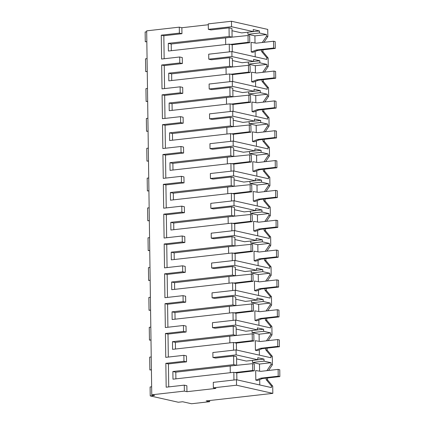 <?xml version="1.0" encoding="UTF-8"?>
<svg xmlns="http://www.w3.org/2000/svg" width="425" height="425" viewBox="0 0 425 425"><rect width="100%" height="100%" fill="white"/><g stroke="black" fill="none" stroke-linecap="round" stroke-linejoin="round"><path stroke-width="0.64" d="M272.823 393.369L236.544 385.209L213.355 387.834L215.932 388.413L186.947 391.691L184.37 391.112L151.762 394.804L154.572 395.436L150.227 395.925L178.309 402.241L182.66 401.752L191.553 403.75L209.668 401.699L206.157 400.913L272.823 393.369L272.723 386.187L271.368 385.884L266.204 379.637L266.183 378.123M236.544 385.209L236.47 379.732L271.394 387.584L271.368 385.884M272.723 386.187L267.553 379.939L266.204 379.637M266.873 370.664L271.07 364.427L271.044 362.727L259.494 364.034L259.595 371.163M259.787 384.976L259.712 379.626M236.47 379.732L213.281 382.357L213.355 387.834M268.563 370.473L272.425 364.735L272.308 356.352L267.139 350.11L267.113 348.139M267.553 379.939L267.527 377.968M263.978 42.309L267.84 36.571L267.739 29.41L231.466 21.25L208.277 23.874L208.351 29.336L210.928 29.915L229.043 27.864L231.965 28.523L232.087 37.124L171.217 44.014L171.312 50.697M264.392 72.144L268.255 66.406L268.138 58.028L262.974 51.781L262.947 49.81M264.812 101.973L268.674 96.236L268.558 87.858L263.388 81.616L263.362 79.645M265.227 131.808L269.089 126.071L268.972 117.693L263.808 111.446L263.776 109.475M265.646 161.643L269.508 155.906L269.392 147.523L264.223 141.281L264.196 139.31M266.061 191.473L269.923 185.736L269.806 177.358L264.637 171.11L264.61 169.139M266.475 221.308L270.342 215.571L270.22 207.193L265.057 200.945L265.03 198.974M266.895 251.138L270.757 245.4L270.64 237.023L265.471 230.78L265.444 228.809M267.309 280.973L271.171 275.235L271.054 266.858L265.891 260.61L265.859 258.639M267.729 310.803L271.591 305.07L271.474 296.687L266.305 290.445L266.278 288.474M268.143 340.638L272.005 334.9L271.888 326.522L266.719 320.275L266.693 318.304M272.425 364.735L271.07 364.427M271.044 362.727L264.037 361.149L264.005 359.098L257.8 357.701L257.826 359.752L236.119 354.87L236.05 349.902L270.975 357.754L270.953 356.049L265.784 349.807L265.763 348.293M272.308 356.352L270.953 356.049M264.037 361.149L252.487 362.456L259.494 364.034M233.957 380.019L233.851 372.3L172.986 379.185L172.874 371.514L175.801 372.172L230.191 366.021L230.286 372.704L230.191 366.021L236.672 365.288L236.55 356.681L233.623 356.022L215.507 358.073L212.936 357.494L212.867 352.522L236.05 349.902M264.005 359.098L252.455 360.405L252.487 362.456M236.582 358.881L246.277 361.059L257.826 359.752M236.874 379.822L236.778 372.959L233.851 372.3M229.378 51.855L229.266 44.136L232.193 44.795L232.289 51.664M229.043 27.864L229.16 36.465L168.295 43.355L168.401 51.027L229.266 44.136M208.287 24.74L181.863 27.731L179.292 27.152L146.683 30.844L151.762 394.804M184.37 391.112L184.291 385.146L166.175 387.196L165.84 363.332L183.956 361.282L183.871 355.316L165.755 357.361L165.426 333.498L183.542 331.447L183.457 325.481L165.341 327.532L165.006 303.663L183.122 301.617L183.042 295.646L164.927 297.697L164.592 273.833L182.708 271.782L182.623 265.816L164.507 267.867L164.172 243.998L182.288 241.947L182.251 238.967L182.208 235.981L164.093 238.032L163.758 214.168L181.873 212.117L181.788 206.152L163.673 208.202L163.343 184.333L181.459 182.282L181.374 176.317L163.258 178.367L162.924 154.503L181.039 152.453L180.954 146.487L162.839 148.532L162.509 124.668L180.625 122.618L180.54 116.652L162.424 118.703L162.09 94.833L180.205 92.788L180.126 86.817L162.01 88.868L161.675 65.004L179.791 62.953L179.706 56.987L161.59 59.038L161.261 35.169L179.371 33.118L181.948 33.697L181.863 27.731M181.948 33.697L163.832 35.748L164.156 58.746M179.791 62.953L182.367 63.532L182.325 60.547L182.282 57.566L179.706 56.987M182.367 63.532L164.252 65.583L164.571 88.581M180.205 92.788L182.782 93.367L182.697 87.396L180.126 86.817M182.782 93.367L164.666 95.412L164.985 118.41M180.625 122.618L183.196 123.197L183.117 117.231L180.54 116.652M183.196 123.197L165.081 125.248L165.405 148.245M181.039 152.453L183.616 153.032L183.573 150.046L183.531 147.066L180.954 146.487M183.616 153.032L165.5 155.083L165.819 178.075M181.459 182.282L184.03 182.862L183.945 176.896L181.374 176.317M184.03 182.862L165.915 184.912L166.239 207.91M181.873 212.117L184.45 212.697L184.407 209.711L184.365 206.731L181.788 206.152M184.45 212.697L166.334 214.747L166.653 237.745M182.288 241.947L184.864 242.526L184.779 236.56L182.208 235.981M184.864 242.526L166.749 244.577L167.067 267.575M182.708 271.782L185.279 272.361L185.242 269.376L185.199 266.395L182.623 265.816M185.279 272.361L167.163 274.412L167.487 297.41M183.122 301.617L185.698 302.196L185.613 296.225L183.042 295.646M185.698 302.196L167.583 304.242L167.902 327.239M183.542 331.447L186.113 332.026L186.033 326.06L183.457 325.481M186.113 332.026L167.997 334.077L168.321 357.074M183.956 361.282L186.532 361.861L186.49 358.875L186.447 355.895L183.871 355.316M186.532 361.861L168.417 363.912L168.736 386.904M186.947 391.691L186.862 385.725L184.291 385.146M172.874 371.514L233.745 364.629L233.623 356.022M233.543 350.184L233.437 342.465L236.358 343.124L236.454 349.993M271.888 326.522L270.534 326.219L270.56 327.919L235.636 320.067L235.705 325.04L212.516 327.664L215.093 328.243L233.208 326.193L233.325 334.794L172.46 341.684L172.566 349.355L233.437 342.465M233.123 320.349L233.017 312.635L235.944 313.289L236.04 320.158M271.474 296.687L270.119 296.384L270.146 298.09L235.222 290.233L235.291 295.205L212.102 297.829L214.673 298.408L232.788 296.358L232.911 304.964L172.045 311.849L172.152 319.52L233.017 312.635M232.709 290.519L232.602 282.8L235.524 283.459L235.625 290.328M271.054 266.858L269.705 266.549L269.726 268.255L234.802 260.403L234.871 265.375L211.682 268L214.258 268.579L232.374 266.528L232.496 275.129L171.626 282.014L171.732 289.685L232.602 282.8M232.294 260.684L232.183 252.965L235.11 253.624L235.206 260.493M270.64 237.023L269.285 236.72L269.312 238.425L234.387 230.568L234.457 235.54L211.268 238.165L213.844 238.744L231.96 236.693L232.077 245.294L171.211 252.184L171.317 259.856L232.183 252.965M231.875 230.855L231.768 223.136L234.696 223.794L234.791 230.658M270.22 207.193L268.871 206.885L268.892 208.59L233.968 200.738L234.037 205.711L210.853 208.33L213.424 208.909L231.54 206.863L231.662 215.464L170.792 222.349L170.898 230.021L231.768 223.136M231.46 201.02L231.354 193.301L234.276 193.959L234.372 200.828M269.806 177.358L268.451 177.055L268.478 178.755L233.553 170.903L233.623 175.876L210.433 178.5L213.01 179.079L231.126 177.028L231.242 185.629L170.377 192.52L170.483 200.191L231.354 193.301M231.041 171.19L230.934 163.471L233.862 164.13L233.957 170.993M269.392 147.523L268.037 147.22L268.058 148.925L233.134 141.073L233.208 146.041L210.019 148.665L212.59 149.244L230.706 147.193L230.828 155.8L169.958 162.685L170.069 170.356L230.934 163.471M230.626 141.355L230.52 133.636L233.442 134.295L233.538 141.164M268.972 117.693L267.623 117.39L267.644 119.09L232.719 111.238L232.788 116.211L209.599 118.835L212.176 119.414L230.292 117.364L230.414 125.965L169.543 132.855L169.649 140.526L230.52 133.636M230.212 111.52L230.1 103.806L233.028 104.46L233.123 111.329M268.558 87.858L267.203 87.555L267.229 89.261L232.305 81.403L232.374 86.376L209.185 89L211.762 89.579L229.877 87.529L229.994 96.135L169.129 103.02L169.235 110.691L230.1 103.806M229.792 81.69L229.686 73.971L232.613 74.63L232.709 81.494M268.138 58.028L266.788 57.72L266.81 59.426L231.885 51.574L231.954 56.546L208.771 59.171L211.342 59.75L229.458 57.699L229.58 66.3L168.709 73.185L168.815 80.856L229.686 73.971M179.371 33.118L179.292 27.152M150.227 395.925L150.099 386.978L151.651 386.803M209.668 401.699L209.653 400.515M146.694 31.79L145.143 31.965L145.281 41.767L146.832 41.592M231.466 21.25L231.54 26.711L253.242 31.593L253.215 29.538L259.425 30.935L259.452 32.985L266.464 34.563L254.915 35.87L247.903 34.292L259.452 32.985M267.84 36.571L266.486 36.268L266.464 34.563M262.294 42.5L266.486 36.268M262.974 51.781L261.619 51.478L261.598 49.964M266.788 57.72L261.619 51.478M231.954 56.546L253.661 61.423L253.629 59.373L259.84 60.77L259.872 62.82L266.879 64.398L255.329 65.705L248.317 64.127L259.872 62.82M268.255 66.406L266.905 66.103L266.879 64.398M262.708 72.335L266.905 66.103M263.388 81.616L262.034 81.308L262.012 79.794M267.203 87.555L262.034 81.308M232.374 86.376L254.076 91.258L254.049 89.207L260.259 90.599L260.286 92.655L267.298 94.228L255.749 95.535L248.737 93.962L260.286 92.655M268.674 96.236L267.32 95.933L267.298 94.228M263.123 102.165L267.32 95.933M263.808 111.446L262.453 111.143L262.432 109.629M267.623 117.39L262.453 111.143M232.788 116.211L254.495 121.088L254.463 119.037L260.674 120.434L260.7 122.485L267.713 124.063L256.163 125.37L249.151 123.792L260.7 122.485M269.089 126.071L267.739 125.768L267.713 124.063M263.543 132L267.739 125.768M264.223 141.281L262.868 140.978L262.847 139.464M268.037 147.22L262.868 140.978M233.208 146.041L254.91 150.923L254.883 148.872L261.088 150.269L261.12 152.32L268.132 153.893L256.578 155.205L249.571 153.627L261.12 152.32M269.508 155.906L268.154 155.598L268.132 153.893M263.957 161.829L268.154 155.598M264.637 171.11L263.288 170.808L263.266 169.293M268.451 177.055L263.288 170.808M233.623 175.876L255.329 180.752L255.298 178.702L261.508 180.099L261.534 182.15L268.547 183.727L256.998 185.034L249.985 183.457L261.534 182.15M269.923 185.736L268.568 185.433L268.547 183.727M264.377 191.664L268.568 185.433M265.057 200.945L263.702 200.643L263.681 199.128M268.871 206.885L263.702 200.643M234.037 205.711L255.744 210.587L255.717 208.537L261.922 209.934L261.954 211.985L268.961 213.562L257.412 214.869L250.399 213.292L261.954 211.985M270.342 215.571L268.988 215.268L268.961 213.562M264.791 221.499L268.988 215.268M265.471 230.78L264.122 230.472L264.1 228.958M269.285 236.72L264.122 230.472M234.457 235.54L256.158 240.423L256.132 238.372L262.342 239.764L262.368 241.814L269.381 243.392L257.832 244.699L250.819 243.121L262.368 241.814M270.757 245.4L269.402 245.097L269.381 243.392M265.205 251.329L269.402 245.097M265.891 260.61L264.536 260.307L264.515 258.793M269.705 266.549L264.536 260.307M234.871 265.375L256.578 270.252L256.546 268.202L262.756 269.599L262.783 271.649L269.795 273.227L258.246 274.534L251.233 272.956L262.783 271.649M271.171 275.235L269.822 274.933L269.795 273.227M265.625 281.164L269.822 274.933M266.305 290.445L264.95 290.137L264.929 288.623M270.119 296.384L264.95 290.137M235.291 295.205L256.992 300.087L256.966 298.037L263.171 299.428L263.202 301.484L270.215 303.057L258.66 304.364L251.653 302.791L263.202 301.484M271.591 305.07L270.236 304.762L270.215 303.057M266.039 310.994L270.236 304.762M266.719 320.275L265.37 319.972L265.349 318.458M270.534 326.219L265.37 319.972M235.705 325.04L257.412 329.917M236.162 329.046L245.857 331.229L257.412 329.922L257.38 327.866L263.59 329.263L263.617 331.314L270.629 332.892L259.08 334.199L259.181 341.328M272.005 334.9L270.656 334.597L270.629 332.892M266.459 340.829L270.656 334.597M267.139 350.11L265.784 349.807M236.119 354.87L212.936 357.494M259.372 355.146L259.298 349.796M175.801 372.172L175.897 378.856M208.771 59.171L208.696 54.198L231.885 51.574M168.295 43.355L171.217 44.014M229.16 36.465L232.087 37.124M231.997 30.717L241.692 32.9L253.242 31.593M231.54 26.711L208.351 29.336M161.261 35.169L163.832 35.748M161.675 65.004L164.252 65.583M162.09 94.833L164.666 95.412M162.509 124.668L165.081 125.248M162.924 154.503L165.5 155.083M163.343 184.333L165.915 184.912M163.758 214.168L166.334 214.747M164.172 243.998L166.749 244.577M164.592 273.833L167.163 274.412M165.006 303.663L167.583 304.242M165.426 333.498L167.997 334.077M165.84 363.332L168.417 363.912M233.745 364.629L236.672 365.288M172.46 341.684L175.387 342.337L175.477 349.026M233.325 334.794L236.252 335.453L229.776 336.186L229.867 342.869L229.776 336.186L175.387 342.337M236.252 335.453L236.135 326.852L233.208 326.193M212.516 327.664L212.447 322.692L235.636 320.067M172.045 311.849L174.967 312.508L175.063 319.191M232.911 304.964L235.838 305.618L229.357 306.351L229.452 313.039L229.357 306.351L174.967 312.508M235.838 305.618L235.716 297.017L232.788 296.358M235.748 299.216L245.443 301.394L256.992 300.087M212.102 297.829L212.032 292.857L235.222 290.233M171.626 282.014L174.553 282.673L174.643 289.356M232.496 275.129L235.418 275.788L228.942 276.521L229.032 283.204L228.942 276.521L174.553 282.673M235.418 275.788L235.301 267.187L232.374 266.528M235.328 269.381L245.028 271.559L256.578 270.252M211.682 268L211.613 263.027L234.802 260.403M171.211 252.184L174.133 252.843L174.229 259.526M232.077 245.294L235.004 245.953L228.528 246.686L228.618 253.369L228.528 246.686L174.133 252.843M235.004 245.953L234.882 237.352L231.96 236.693M234.913 239.546L244.609 241.729L256.158 240.423M211.268 238.165L211.198 233.192L234.387 230.568M170.792 222.349L173.719 223.008L173.814 229.691M231.662 215.464L234.589 216.123L228.108 216.856L228.204 223.539L228.108 216.856L173.719 223.008M234.589 216.123L234.467 207.517L231.54 206.863M234.499 209.716L244.194 211.894L255.744 210.587M210.853 208.33L210.784 203.363L233.968 200.738M170.377 192.52L173.304 193.178L173.395 199.862M231.242 185.629L234.17 186.288L227.694 187.021L227.784 193.704L227.694 187.021L173.304 193.178M234.17 186.288L234.048 177.687L231.126 177.028M234.079 179.881L243.775 182.065L255.329 180.758M210.433 178.5L210.364 173.528L233.553 170.903M169.958 162.685L172.885 163.343L172.98 170.027M230.828 155.8L233.755 156.453L227.274 157.186L227.37 163.875L227.274 157.186L172.885 163.343M233.755 156.453L233.633 147.852L230.706 147.193M233.665 150.052L243.36 152.23L254.91 150.923M210.019 148.665L209.95 143.692L233.134 141.073M169.543 132.855L172.47 133.508L172.561 140.197M230.414 125.965L233.336 126.623L226.86 127.357L226.95 134.04L226.86 127.357L172.47 133.508M233.336 126.623L233.219 118.022L230.292 117.364M233.245 120.217L242.941 122.4L254.495 121.093M209.599 118.835L209.53 113.863L232.719 111.238M169.129 103.02L172.051 103.679L172.146 110.362M229.994 96.135L232.921 96.788L226.44 97.522L226.536 104.205L226.44 97.522L172.051 103.679M232.921 96.788L232.799 88.188L229.877 87.529M232.831 90.387L242.526 92.565L254.076 91.258M209.185 89L209.116 84.028L232.305 81.403M168.709 73.185L171.636 73.844L171.727 80.527M229.58 66.3L232.502 66.959L226.026 67.692L226.121 74.375L226.026 67.692L171.636 73.844M232.502 66.959L232.385 58.358L229.458 57.699M232.417 60.552L242.112 62.73L253.661 61.423M145.281 41.767L146.837 41.751M147.252 71.427L145.695 71.602L145.52 58.815L147.071 58.639M145.695 71.602L147.252 71.586M147.666 101.262L146.115 101.437L145.934 88.65L147.486 88.474M146.115 101.437L147.666 101.416M148.081 131.091L146.529 131.267L146.434 124.451L146.354 118.479L147.905 118.304M146.529 131.267L148.086 131.251M148.5 160.926L146.949 161.102L146.768 148.314L148.32 148.139M146.949 161.102L148.5 161.08M148.915 190.756L147.363 190.931L147.183 178.149L148.739 177.974M147.363 190.931L148.92 190.915M149.334 220.591L147.778 220.766L147.602 207.979L149.154 207.804M147.778 220.766L149.334 220.75M149.749 250.421L148.197 250.596L148.017 237.814L149.568 237.639M148.197 250.596L149.749 250.58M150.163 280.256L148.612 280.431L148.516 273.61L148.437 267.644L149.988 267.468M148.612 280.431L150.168 280.415M150.583 310.091L149.032 310.266L148.851 297.479L150.402 297.303M149.032 310.266L150.583 310.245M150.997 339.92L149.446 340.096L149.265 327.314L150.822 327.133M149.446 340.096L151.002 340.08M151.417 369.755L149.86 369.931L149.685 357.143L151.236 356.968M149.86 369.931L151.417 369.909M259.425 30.935L247.743 32.215M247.876 32.242L247.903 34.292M255.207 56.817L255.133 51.468M255.011 42.999L254.915 35.87M259.84 60.77L248.163 62.045M248.29 62.077L248.317 64.127M255.622 86.647L255.547 81.297M255.43 72.834L255.329 65.705M260.259 90.599L248.577 91.88M248.705 91.906L248.737 93.962M256.041 116.482L255.967 111.132M255.845 102.669L255.749 95.535M260.674 120.434L248.997 121.715M249.124 121.741L249.151 123.792M256.456 146.317L256.381 140.962M256.264 132.499L256.163 125.37M261.088 150.269L249.411 151.544M249.539 151.576L249.571 153.627M256.87 176.147L256.796 170.797M256.679 162.334L256.578 155.205M261.508 180.099L249.831 181.379M249.958 181.406L249.985 183.457M257.29 205.982L257.215 200.632M257.098 192.164L256.998 185.034M261.922 209.934L250.245 211.209M250.373 211.241L250.399 213.292M257.704 235.811L257.63 230.462M257.513 221.999L257.412 214.869M262.342 239.764L250.66 241.044M250.787 241.071L250.819 243.121M258.124 265.646L258.049 260.297M257.927 251.828L257.832 244.699M262.756 269.599L251.079 270.879M251.207 270.906L251.233 272.956M258.538 295.476L258.464 290.126M258.347 281.663L258.246 274.534M263.171 299.428L251.494 300.709M251.621 300.741L251.653 302.791M258.952 325.311L258.878 319.961M258.761 311.498L258.66 304.364M263.59 329.263L251.913 330.544M263.617 331.314L252.067 332.621L259.08 334.199M252.041 330.57L252.067 332.621M225.702 44.54L225.611 37.857L225.702 44.54M235.025 372.566L252.705 370.473L252.609 363.651L234.643 365.516M252.609 363.651L254.251 364.018L254.347 370.839L252.705 370.473M236.667 372.932L254.347 370.839M235.36 372.433L236.996 372.805M234.611 342.731L252.291 340.638L252.195 333.822L234.223 335.681M252.195 333.822L253.831 334.188L253.927 341.004L252.291 340.638M236.247 343.097L253.927 341.004M234.945 342.603L236.582 342.97M234.196 312.896L251.876 310.808L251.781 303.987L233.808 305.851M251.781 303.987L253.417 304.353L253.512 311.174L251.876 310.808M235.833 313.267L253.512 311.174M234.526 312.768L236.167 313.135M233.777 283.066L251.457 280.973L251.361 274.152L233.389 276.016M251.361 274.152L253.002 274.523L253.098 281.339L251.457 280.973M235.418 283.433L253.098 281.339M234.111 282.933L235.748 283.305M233.362 253.231L251.042 251.138L250.947 244.322L232.974 246.181M250.947 244.322L252.583 244.688L252.678 251.51L251.042 251.138M234.998 253.603L252.678 251.51M233.692 253.103L235.333 253.47M232.942 223.401L250.623 221.308L250.527 214.487L232.56 216.352M250.527 214.487L252.168 214.859L252.264 221.675L250.623 221.308M234.584 223.768L252.264 221.675M233.277 223.268L234.913 223.64M232.528 193.566L250.208 191.473L250.113 184.657L232.14 186.517M250.113 184.657L251.749 185.024L251.844 191.845L250.208 191.473M234.164 193.933L251.844 191.845M232.863 193.439L234.499 193.805M232.114 163.731L249.794 161.643L249.698 154.822L231.726 156.687M249.698 154.822L251.334 155.189L251.43 162.01L249.794 161.643M233.75 164.103L251.43 162.01M232.443 163.604L234.085 163.97M231.694 133.902L249.374 131.808L249.278 124.987L231.306 126.852M249.278 124.987L250.92 125.359L251.01 132.175L249.374 131.808M233.336 134.268L251.01 132.175M232.029 133.774L233.665 134.141M231.28 104.067L248.96 101.973L248.864 95.157L230.892 97.022M248.864 95.157L250.5 95.524L250.596 102.345L248.96 101.973M232.916 104.438L250.596 102.345M231.609 103.939L233.251 104.306M230.86 74.237L248.54 72.144L248.444 65.322L230.477 67.187M248.444 65.322L250.086 65.694L250.182 72.51L248.54 72.144M232.502 74.603L250.182 72.51M231.195 74.104L232.831 74.476M230.446 44.402L248.126 42.309L248.03 35.493L230.058 37.352M248.03 35.493L249.666 35.859L249.762 42.681L248.126 42.309M232.082 44.774L249.762 42.681M230.775 44.274L232.417 44.641M278.125 369.389L260.775 371.349L255.685 370.531L255.818 380.136L260.87 378.17L278.216 376.205L278.125 369.389L279.762 369.755L279.857 376.577L278.216 376.205M255.818 380.136L257.46 380.502L262.507 378.537L279.857 376.577M260.87 378.17L262.507 378.537M277.706 339.554L260.36 341.519L255.271 340.701L255.404 350.301L260.456 348.335L277.801 346.375L277.706 339.554L279.347 339.926L279.438 346.742L277.801 346.375M255.404 350.301L257.04 350.673L262.092 348.707L279.438 346.742M260.456 348.335L262.092 348.707M277.291 309.724L259.941 311.684L254.851 310.866L254.984 320.471L260.036 318.506L277.387 316.54L277.291 309.724L278.928 310.091L279.023 316.912L277.387 316.54M254.984 320.471L256.626 320.838L261.678 318.872L279.023 316.912M260.036 318.506L261.678 318.872M276.872 279.889L259.526 281.855L254.437 281.037L254.57 290.636L259.622 288.671L276.967 286.71L276.872 279.889L278.513 280.261L278.609 287.077L276.967 286.71M254.57 290.636L256.206 291.008L261.258 289.043L278.609 287.077M259.622 288.671L261.258 289.043M276.457 250.059L259.112 252.02L254.017 251.202L254.155 260.807L259.202 258.841L276.553 256.875L276.457 250.059L278.093 250.426L278.189 257.247L276.553 256.875M254.155 260.807L255.792 261.173L260.844 259.207L278.189 257.247M259.202 258.841L260.844 259.207M276.043 220.224L258.692 222.19L253.603 221.372L253.736 230.972L258.788 229.006L276.133 227.046L276.043 220.224L277.679 220.591L277.775 227.412L276.133 227.046M253.736 230.972L255.377 231.338L260.424 229.373L277.775 227.412M258.788 229.006L260.424 229.373M275.623 190.389L258.278 192.355L253.188 191.537L253.321 201.142L258.373 199.176L275.719 197.211L275.623 190.389L277.259 190.761L277.355 197.577L275.719 197.211M253.321 201.142L254.958 201.508L260.01 199.543L277.355 197.577M258.373 199.176L260.01 199.543M275.209 160.56L257.858 162.52L252.769 161.702L252.902 171.307L257.954 169.341L275.304 167.376L275.209 160.56L276.845 160.926L276.941 167.748L275.304 167.376M252.902 171.307L254.543 171.673L259.595 169.708L276.941 167.748M257.954 169.341L259.595 169.708M274.789 130.725L257.444 132.69L252.354 131.872L252.487 141.472L257.539 139.506L274.885 137.546L274.789 130.725L276.431 131.097L276.526 137.913L274.885 137.546M252.487 141.472L254.123 141.844L259.176 139.878L276.526 137.913M257.539 139.506L259.176 139.878M274.375 100.895L257.024 102.855L251.935 102.037L252.073 111.642L257.12 109.677L274.47 107.711L274.375 100.895L276.011 101.262L276.107 108.083L274.47 107.711M252.073 111.642L253.709 112.009L258.761 110.043L276.107 108.083M257.12 109.677L258.761 110.043M273.955 71.06L256.61 73.026L251.52 72.207L251.653 81.807L256.705 79.842L274.051 77.881L273.955 71.06L275.597 71.432L275.692 78.248L274.051 77.881M251.653 81.807L253.295 82.179L258.342 80.213L275.692 78.248M256.705 79.842L258.342 80.213M273.541 41.23L256.195 43.191L251.101 42.373L251.239 51.977L256.291 50.012L273.636 48.046L273.541 41.23L275.177 41.597L275.272 48.413L273.636 48.046M251.239 51.977L252.875 52.344L257.927 50.378L275.272 48.413M256.291 50.012L257.927 50.378M151.422 370.34L151.481 374.345M151.008 340.51L151.061 344.51M150.588 310.675L150.647 314.681M150.174 280.845L150.227 284.846M149.759 251.01L149.812 255.011M149.34 221.175L149.398 225.181M148.925 191.346L148.978 195.346M148.506 161.511L148.564 165.516M148.091 131.681L148.144 135.681M147.672 101.846L147.73 105.852M147.257 72.016L147.316 76.017M146.843 42.181L146.896 46.182"/></g></svg>
